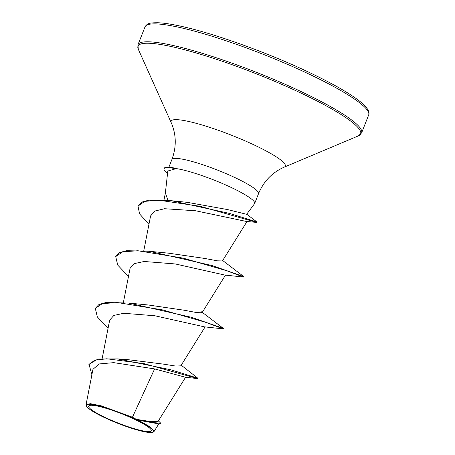 <?xml version="1.0" encoding="UTF-8"?>
<svg xmlns="http://www.w3.org/2000/svg" width="455" height="455" viewBox="0 0 455 455"><rect width="100%" height="100%" fill="white"/><g stroke="black" fill="none" stroke-linecap="round" stroke-linejoin="round"><path stroke-width="0.68" d="M105.082 417.423A33.647 4.977 21.5 0 1 92.348 405.303A33.647 4.977 21.5 0 1 134.828 419.442A33.647 4.977 21.5 0 1 147.562 431.567A33.647 4.977 21.5 0 1 105.082 417.423M104.007 417.349A36.081 5.335 21.5 0 1 86.473 406.099A36.081 5.335 21.5 0 1 101.408 406.537A36.081 5.335 21.5 0 1 135.903 419.516A36.081 5.335 21.5 0 1 152.857 432.25A36.081 5.335 21.5 0 1 104.007 417.349M86.205 405.468L86.086 404.705L90.346 403.682L101.283 405.854L132.456 417.218L136.324 419.339L151.578 421.711L157.97 421.552L185.629 377.206M148.95 224.321L139.588 213.907L138.001 206.087L141.738 202.122L148.842 200.166L171.615 200.74L187.375 202.35L227.557 209.579L246.65 214.299L254.533 203.721A46.558 6.888 -158.5 0 0 254.669 203.476A46.558 6.888 -158.5 0 0 231.931 187.813A46.558 6.888 -158.5 0 0 175.602 168.498L172.508 167.69A44.249 6.546 -158.5 0 0 164.164 168.327L163.993 168.76A44.249 6.546 -158.5 0 0 167.548 173.412M181.221 365.194L197.726 378.139L197.567 378.583L185.327 377.223L154.62 368.908L132.456 417.218M197.732 378.15L170.733 369.756L117.555 358.887L128.088 359.677L163.476 364.137L175.755 366.07L180.811 365.831M108.074 328.248L97.319 316.908L95.311 308.399L98.985 304.469L105.992 302.507L128.799 303.07L148.404 305.009L184.394 310.264L196.93 312.636L201.992 312.761L200.877 311.186M128.486 276.441L117.726 265.106L115.718 256.597L119.386 252.661L126.399 250.699L149.206 251.268L168.777 253.202L204.795 258.457L217.331 260.829L222.41 260.96L247.156 221.289M165.381 192.988L167.872 200.035M138.001 206.087L144.679 201.383L158.772 200.177L200.274 206.331L256.728 222.427L246.166 221.409L195.559 210.756L164.585 208.726L154.791 211.052L150.594 215.909L143.797 250.699M115.718 256.597L122.782 251.791L137.922 250.75L183.098 258.121L226.26 270.589L243.63 277.061L224.867 275.053L175.232 263.945L144.127 261.483L134.259 263.621L130.079 268.308L123.39 302.501M95.311 308.399L102.381 303.593L117.521 302.558L162.691 309.923L205.853 322.39L223.229 328.863L204.483 326.861L154.819 315.753L123.715 313.285L113.886 315.423L109.666 320.115L102.165 358.512M154.62 368.908L113.704 362.646L99.162 363.949L92.991 369.295M158.403 420.864L160.751 423.218L160.581 423.65L158.812 423.889L138.434 420.215L150.628 427.211L153.989 431.533M117.555 358.887L98.001 359.029L89.004 364.25L91.893 374.772M160.751 423.218L153.699 422.638L136.324 419.339M197.55 378.583L144.002 363.608L106.749 358.773L94.566 360.263L88.839 364.683M158.812 423.889L138.872 420.266L136.449 419.368M138.434 420.215L138.872 420.266M175.602 168.498L175.767 168.765L167.81 171.023L165.375 192.988M128.799 303.07L191.555 317.328L223.377 328.408L223.229 328.863M149.206 251.268L211.962 265.521L243.783 276.6L243.63 277.061M171.615 200.74L229.548 213.435L256.956 221.989L246.456 214.032M256.728 222.427L256.956 221.989M175.687 168.282A44.249 6.546 -158.5 0 0 172.508 167.69M175.767 168.765A44.249 6.546 -158.5 0 0 163.993 168.76M145.014 26.879A120.188 17.773 21.5 0 1 309.974 74.535A120.188 17.773 21.5 0 1 368.669 114.978L361.617 132.877A120.188 17.773 21.5 0 0 302.922 92.439A120.188 17.773 21.5 0 0 137.962 44.783L145.014 26.879C147.511 23.177 149.558 22.795 157.771 22.75C164.369 22.966 173.52 24.451 185.236 27.209C218.736 35.007 270.788 54.02 309.946 72.766C332.104 83.362 348.354 92.587 358.699 100.447C362.538 103.433 365.194 105.907 366.667 107.875L368.049 109.956C369.09 112.197 369.295 113.869 368.669 114.978M168.856 167.264L171.899 159.534C176.58 146.931 176.352 134.652 171.222 122.691L138.274 49.174A119.631 17.694 21.5 0 1 187.801 50.613A119.631 17.694 21.5 0 1 302.188 93.656A119.631 17.694 21.5 0 1 358.392 135.88L361.617 132.877M171.222 122.691A61.38 9.077 21.5 0 1 196.634 123.43A61.38 9.077 21.5 0 1 255.323 145.515A61.38 9.077 21.5 0 1 284.159 167.173L358.392 135.88M171.899 159.534A46.558 6.888 21.5 0 1 235.798 177.996A46.558 6.888 21.5 0 1 258.537 193.659C263.707 181.255 272.249 172.422 284.159 167.173M86.473 406.099L86.194 405.479M138.274 49.174L137.962 44.783M180.823 365.831L205.177 326.775M202.009 312.773L225.583 274.968M163.988 200.001L165.393 192.806M92.962 369.289L86.052 404.7M158.994 423.577L154.018 431.556M254.669 203.476L258.537 193.659M202.282 312.335L223.377 328.408M222.688 260.527L243.783 276.6M152.857 432.25L153.398 432.022"/></g></svg>
